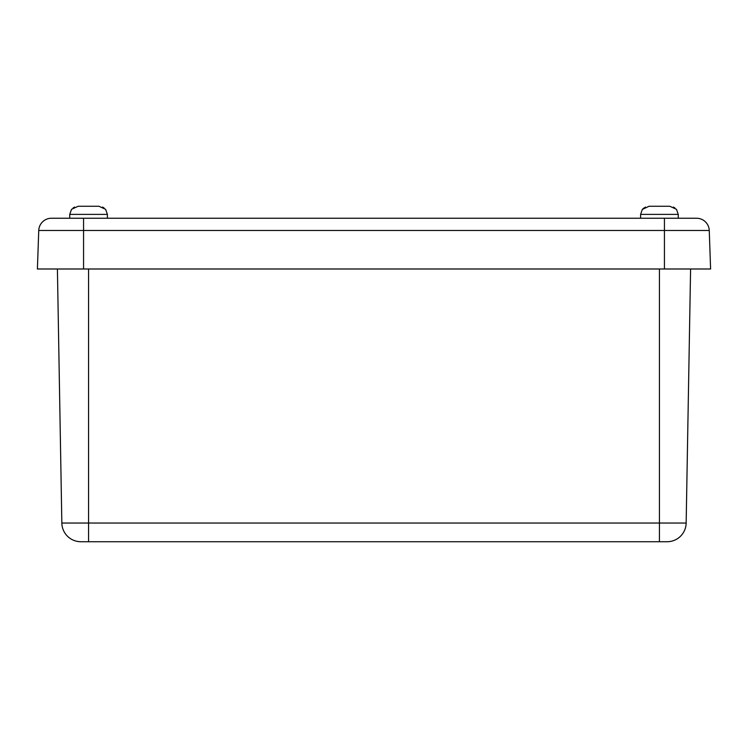<?xml version="1.0" encoding="UTF-8"?>
<svg xmlns="http://www.w3.org/2000/svg" width="748" height="748" viewBox="0 0 748 748"><rect width="100%" height="100%" fill="white"/><g stroke="black" fill="none" stroke-linecap="round" stroke-linejoin="round"><path stroke-width="1.12" d="M667.132 541.73A19.027 19.027 0 0 0 686.159 523.039L690.591 268.99L686.159 523.039A19.027 19.027 0 0 1 667.132 541.73A19.027 19.027 0 0 0 686.159 523.039A19.027 19.027 0 0 1 667.132 541.73L659.427 541.73L659.427 523.039L61.841 523.039L57.409 268.99L61.841 523.039A19.027 19.027 0 0 0 80.868 541.73C76.371 541.384 76.371 541.384 80.868 541.73L667.132 541.73C671.629 541.384 671.629 541.384 667.132 541.73L668.544 541.683M670.526 541.421L668.581 541.674L670.526 541.421M80.868 541.73L79.475 541.683L80.868 541.73M77.474 541.421L79.419 541.674M51.425 218.248L696.575 218.248A12.688 12.688 0 0 1 709.254 230.487L710.6 268.99L83.57 268.99L83.57 218.248L51.425 218.248A12.688 12.688 0 0 0 38.746 230.487L37.4 268.99L83.57 268.99M640.606 218.248L640.606 214.386L678.258 214.386L678.258 218.248L664.43 218.248L664.43 230.487L709.254 230.487A12.688 12.688 0 0 0 696.575 218.248M676.473 209.309L678.258 214.386L676.473 209.309L669.834 206.27L649.03 206.27L642.579 209.309L645.44 207.065M642.382 209.309L640.606 214.386L642.382 209.309L643.888 208.019M673.415 207.065L674.967 208.019M662.167 206.27L669.834 206.27L662.167 206.27M649.03 206.27L656.688 206.27L649.03 206.27M71.528 209.309L69.742 214.386L107.394 214.386L105.618 209.309L98.97 206.27L78.166 206.27L85.833 206.27L78.166 206.27L71.528 209.309L69.742 214.386L69.742 218.248M74.585 207.065L73.033 208.019M102.56 207.065L104.112 208.019M659.427 268.99L659.427 523.039L686.159 523.039M88.573 268.99L88.573 541.73M38.746 230.487L664.43 230.487L664.43 268.99M105.618 209.309L107.394 214.386L107.394 218.248"/></g></svg>
